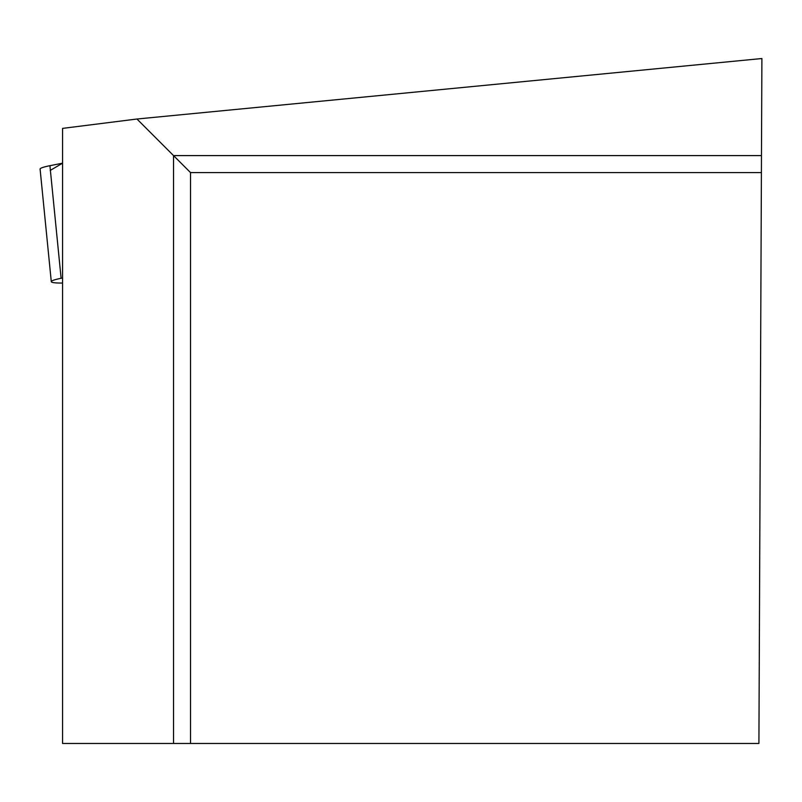 <?xml version="1.0" encoding="UTF-8"?>
<svg xmlns="http://www.w3.org/2000/svg" width="802" height="802" viewBox="0 0 802 802"><rect width="100%" height="100%" fill="white"/><g stroke="black" fill="none" stroke-linecap="round" stroke-linejoin="round"><path stroke-width="1.2" d="M62.566 278.013L61.112 278.294A34.115 3.358 174.3 0 0 51.288 281.672A34.115 3.358 174.3 0 0 61.353 283.046L62.566 283.046M51.288 281.672L40.1 169.072A34.115 3.358 -5.7 0 1 49.924 165.693L62.566 163.177L50.205 170.445M62.566 743.474L173.533 743.474L173.533 155.598L136.952 119.017L62.566 128.39L62.566 743.474M173.533 743.474L758.913 743.474L761.9 58.526L136.952 119.017M190.515 743.474L190.515 172.59L761.399 172.59M761.479 155.598L173.533 155.598L190.515 172.59M49.924 165.693L61.112 278.294"/></g></svg>

